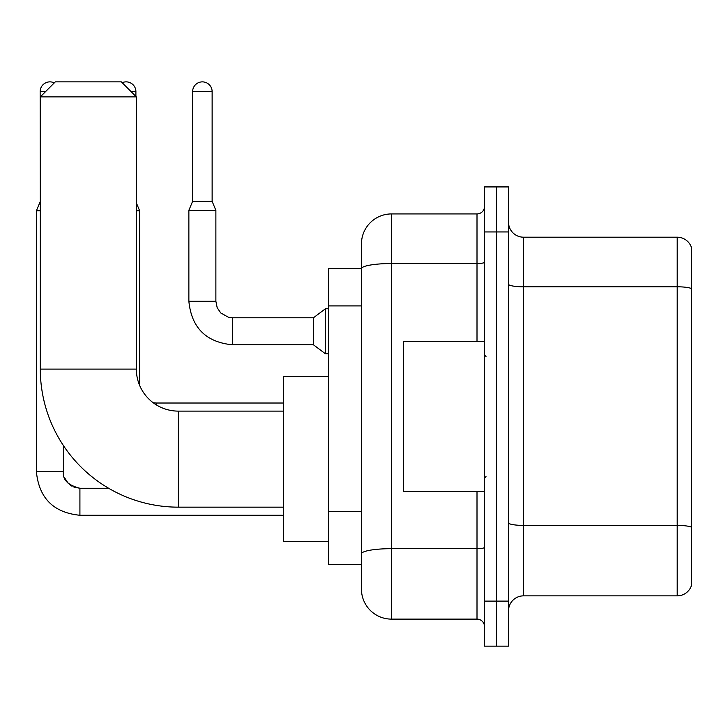 <?xml version="1.0" encoding="UTF-8"?>
<svg xmlns="http://www.w3.org/2000/svg" width="728" height="728" viewBox="0 0 728 728"><rect width="100%" height="100%" fill="white"/><g stroke="black" fill="none" stroke-linecap="round" stroke-linejoin="round"><path stroke-width="1.09" d="M477.004 341.487L477.004 263.536L391.464 263.536A30.012 5.214 180 0 0 361.452 268.75L361.452 243.944A30.012 30.012 0 0 1 391.464 213.932L391.464 619.119A30.012 30.012 0 0 1 361.452 589.107L361.452 260.451L361.452 268.705L328.437 268.705L328.437 564.346L361.452 564.346M484.502 601.11L484.502 646.127L496.514 646.127L496.514 601.11L496.514 646.127L508.517 646.127L508.517 601.11L496.514 601.11L496.514 231.941L496.514 601.11L484.502 601.11L484.502 231.941L496.514 231.941L496.514 186.923L496.514 231.941L508.517 231.941L508.517 601.11M508.517 231.941L508.517 186.923L484.502 186.923L484.502 231.941M391.464 619.119L477.004 619.119L477.004 491.555M391.464 213.932L477.004 213.932A7.508 7.508 0 0 0 484.502 206.424M361.452 589.107L361.452 559.086M361.452 243.944L361.452 260.451M484.502 626.617A7.508 7.508 0 0 0 477.004 619.119M508.517 610.865A15.006 15.006 0 0 1 523.523 595.859L677.195 595.859L677.195 237.191L523.523 237.191A15.006 15.006 0 0 1 508.517 222.186A15.006 15.006 0 0 0 523.523 237.191L523.523 595.859M691.6 247.993A15.006 15.006 0 0 0 677.195 237.191A15.006 15.006 0 0 1 691.6 247.993L691.6 585.048A15.006 15.006 0 0 1 677.195 595.859M508.517 284.193A15.006 2.603 0 0 0 523.523 286.796L677.195 286.796A15.006 2.603 180 0 1 691.6 288.67L691.6 249.194M283.41 507.161L178.369 507.161A138.065 138.065 0 0 1 40.304 369.105L40.304 96.879L55.31 81.873L121.339 81.873L136.345 96.879L40.304 96.879M178.369 507.161L178.369 411.12A42.015 42.015 0 0 1 136.345 369.105L136.345 96.879M328.437 376.604L283.41 376.604L283.41 541.678L328.437 541.678M40.304 201.774L40.149 91.628A9.755 9.755 0 0 1 54.272 82.901M40.149 201.774L36.4 210.783L36.4 471.753L63.409 471.753L63.409 445.572M36.4 210.783L40.304 210.783M122.177 82.71A9.755 9.755 0 0 1 135.899 91.628L135.899 96.424M136.345 210.783L139.649 210.783L139.649 385.431M212.13 201.328L192.62 201.328L192.62 91.628A9.755 9.755 0 0 1 202.375 81.873A9.755 9.755 0 0 1 212.13 91.628L212.13 201.328L215.879 210.328L188.871 210.328L188.871 301.274L215.852 301.274M215.879 210.328L215.879 301.274L217.19 307.716L220.721 312.94L228.528 317.317L232.387 317.781L313.431 317.781L313.431 344.79L232.387 344.79L232.387 317.808M313.431 317.781L325.434 308.772L325.434 353.799L328.437 353.799M484.502 341.487L403.467 341.487L403.467 491.555L484.502 491.555M361.452 305.906L328.437 305.906M361.452 511.502L328.437 511.502M484.502 547.365A7.508 1.301 0 0 1 477.004 548.666L391.464 548.666A30.012 5.214 180 0 0 361.452 553.881M484.502 262.235A7.508 1.301 0 0 1 477.004 263.536L477.004 213.932M691.6 527.281A15.006 2.603 180 0 0 677.195 525.407L523.523 525.407A15.006 2.603 0 0 1 508.517 522.795M40.304 369.105L136.345 369.105M79.916 488.288L79.916 515.269C53.517 512.658 39.012 498.152 36.4 471.753C39.012 498.152 53.517 512.658 79.916 515.269C53.517 512.658 39.012 498.152 36.4 471.753C39.012 498.152 53.517 512.658 79.916 515.269C53.517 512.658 39.012 498.152 36.4 471.753C39.012 498.152 53.517 512.658 79.916 515.269C53.517 512.658 39.012 498.152 36.4 471.753C39.012 498.152 53.517 512.658 79.916 515.269C53.517 512.658 39.012 498.152 36.4 471.753C39.012 498.152 53.517 512.658 79.916 515.269C53.517 512.658 39.012 498.152 36.4 471.753C39.012 498.152 53.517 512.658 79.916 515.269C53.517 512.658 39.012 498.152 36.4 471.753C39.012 498.152 53.517 512.658 79.916 515.269C53.517 512.658 39.012 498.152 36.4 471.753M40.149 91.628L45.555 91.628M131.095 91.628L135.899 91.628M153.198 402.748L156.156 403.021L156.156 404.768M192.62 91.628L212.13 91.628M283.41 411.12L178.369 411.12M73.974 487.15L79.916 488.26C68.004 485.257 62.508 479.752 63.409 471.753L63.418 472.299M64.519 477.695L68.268 483.438M69.469 484.53L72.081 486.277M63.409 471.753C62.508 479.752 68.004 485.257 79.916 488.26C68.004 485.257 62.508 479.752 63.409 471.753C62.508 479.752 68.004 485.257 79.916 488.26C68.004 485.257 62.508 479.752 63.409 471.753C62.508 479.752 68.004 485.257 79.916 488.26C68.004 485.257 62.508 479.752 63.409 471.753C62.508 479.752 68.004 485.257 79.916 488.26L108.627 488.26M283.41 515.269L79.916 515.269M136.345 202.857L139.649 210.783M283.41 403.021L156.156 403.021M188.871 301.274C191.482 327.673 205.988 342.178 232.387 344.79C205.988 342.178 191.482 327.673 188.871 301.274C191.482 327.673 205.988 342.178 232.387 344.79C205.988 342.178 191.482 327.673 188.871 301.274C191.482 327.673 205.988 342.178 232.387 344.79C205.988 342.178 191.482 327.673 188.871 301.274C191.482 327.673 205.988 342.178 232.387 344.79C205.988 342.178 191.482 327.673 188.871 301.274C191.482 327.673 205.988 342.178 232.387 344.79C205.988 342.178 191.482 327.673 188.871 301.274C191.482 327.673 205.988 342.178 232.387 344.79C205.988 342.178 191.482 327.673 188.871 301.274C191.482 327.673 205.988 342.178 232.387 344.79C205.988 342.178 191.482 327.673 188.871 301.274C191.482 327.673 205.988 342.178 232.387 344.79C205.988 342.178 191.482 327.673 188.871 301.274C191.482 327.673 205.988 342.178 232.387 344.79M313.431 344.79L325.434 353.799M192.62 201.328L188.871 210.328M325.434 308.772L328.437 308.772M486.004 356.493L484.502 355M486.004 476.549L484.502 478.05"/></g></svg>

